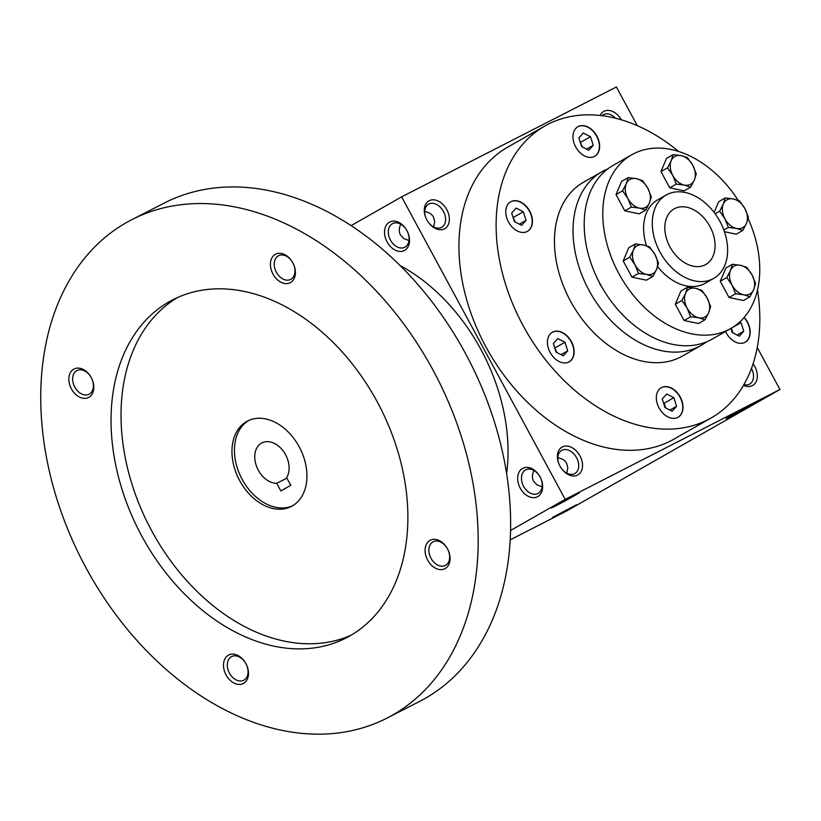 <?xml version="1.0" encoding="UTF-8"?>
<svg xmlns="http://www.w3.org/2000/svg" width="821" height="821" viewBox="0 0 821 821"><rect width="100%" height="100%" fill="white"/><g stroke="black" fill="none" stroke-linecap="round" stroke-linejoin="round"><path stroke-width="1.23" d="M757.496 289.977A167.987 117.742 -119.7 0 1 711.109 417.971A167.987 117.742 -119.7 0 1 525.666 330.268A167.987 117.742 -119.7 0 1 544.846 126.013A167.987 117.742 -119.7 0 1 678.587 151.433M573.089 357.279A16.995 11.915 -119.7 0 1 569.199 361.825A16.995 11.915 -119.7 0 1 550.429 352.948A16.995 11.915 -119.7 0 1 552.369 332.279A16.995 11.915 -119.7 0 1 568.779 337.729A16.995 11.915 -119.7 0 1 573.089 357.279M520.801 232.22A16.995 11.915 -119.7 0 1 506.844 218.181A16.995 11.915 -119.7 0 1 510.693 201.792A16.995 11.915 -119.7 0 1 529.463 210.658A16.995 11.915 -119.7 0 1 527.523 231.327A16.995 11.915 -119.7 0 1 520.801 232.22M575.685 146.938A16.995 11.915 -119.7 0 1 577.892 126.732A16.995 11.915 -119.7 0 1 596.651 135.609A16.995 11.915 -119.7 0 1 594.712 156.277A16.995 11.915 -119.7 0 1 575.685 146.938M744.195 317.368A16.995 11.915 -119.7 0 1 745.263 342.203A16.995 11.915 -119.7 0 1 725.548 331.499M680.27 397.056A16.995 11.915 -119.7 0 1 678.064 417.253A16.995 11.915 -119.7 0 1 659.304 408.386A16.995 11.915 -119.7 0 1 661.244 387.717A16.995 11.915 -119.7 0 1 680.27 397.056M408.981 240.543L403.84 238.613L400.453 235.001C398.811 231.789 398.924 228.197 400.781 224.215M406.949 230.732A13.29 9.472 62.9 0 1 404.763 247.254A13.29 9.472 62.9 0 1 390.273 239.742A13.29 9.472 62.9 0 1 392.654 223.589A13.29 9.472 62.9 0 1 406.949 230.732M719.914 221.372A47.998 33.64 -119.7 0 1 713.706 278.411A47.998 33.64 -119.7 0 1 660.72 253.35A47.998 33.64 -119.7 0 1 666.2 194.988A47.998 33.64 -119.7 0 1 719.914 221.372M709.929 226.483A31.998 22.424 -119.7 0 1 705.793 264.506A31.998 22.424 -119.7 0 1 670.459 247.798A31.998 22.424 -119.7 0 1 674.113 208.893A31.998 22.424 -119.7 0 1 709.929 226.483M406.939 230.639A15.999 11.402 62.9 0 1 398.647 251.298A15.999 11.402 62.9 0 1 385.47 226.924A15.999 11.402 62.9 0 1 406.939 230.639M540.064 476.868A15.999 11.402 62.9 0 1 531.782 497.526A15.999 11.402 62.9 0 1 518.605 473.153A15.999 11.402 62.9 0 1 540.064 476.868M510.559 530.479L565.197 499.363L401.633 196.855L351.121 225.621M510.19 539.849L566.757 510.908L779.95 389.493L757.229 347.468M637.281 125.634L616.386 86.985L401.633 196.855M730.156 416.114L726.072 418.607L730.197 416.668L740.316 411.321L754.212 403.388L730.156 416.114M576.599 504.72L552.533 517.435L576.599 504.72M555.355 505.541L551.271 508.035L555.407 506.095L565.515 500.748L579.41 492.816L555.355 505.541M565.197 499.363L779.95 389.493M426.838 219.884A15.999 11.217 60.3 0 0 428.716 222.799A15.999 11.217 60.3 0 0 448.81 223.291A15.999 11.217 60.3 0 0 435.612 200.119A15.999 11.217 60.3 0 0 425.781 217.647A15.999 11.217 60.3 0 0 426.838 219.884M621.364 119.794A15.999 11.217 60.3 0 0 600.161 115.453M559.973 466.112A15.999 11.217 60.3 0 0 561.851 469.027A15.999 11.217 60.3 0 0 581.945 469.52A15.999 11.217 60.3 0 0 568.748 446.347A15.999 11.217 60.3 0 0 558.916 463.875A15.999 11.217 60.3 0 0 559.973 466.112M743.487 385.336A15.999 11.217 60.3 0 0 756.264 381.385A15.999 11.217 60.3 0 0 753.062 363.806M711.109 417.971L673.928 439.153A167.987 117.742 -119.7 0 1 488.474 351.439A167.987 117.742 -119.7 0 1 507.655 147.195L544.846 126.013M557.859 457.779C562.005 458.467 564.951 460.324 566.664 463.352L567.834 467.991L566.777 473.163M540.085 476.96A13.29 9.472 62.9 0 1 537.899 493.483A13.29 9.472 62.9 0 1 523.408 485.97A13.29 9.472 62.9 0 1 525.789 469.817A13.29 9.472 62.9 0 1 540.085 476.96M737.104 335.04L743.785 331.232L739.352 336.179L732.168 332.526L730.875 328.472M556.104 352.147L553.354 343.537L557.787 338.58L564.971 342.234L567.722 350.844L563.288 355.801L556.104 352.147M552.246 332.351A16.995 11.915 -119.7 0 1 568.594 337.954A16.995 11.915 -119.7 0 1 572.842 357.422A16.995 11.915 -119.7 0 1 569.076 361.887M511.678 213.039L516.111 208.093L523.295 211.746L526.045 220.356L521.612 225.313L514.428 221.649L511.678 213.039M510.57 201.853A16.995 11.915 -119.7 0 1 529.217 210.802A16.995 11.915 -119.7 0 1 527.4 231.399M583.3 133.033L590.484 136.697L593.234 145.307L588.801 150.253L581.617 146.6L578.867 137.99L583.3 133.033M577.768 126.803A16.995 11.915 -119.7 0 1 596.405 135.752A16.995 11.915 -119.7 0 1 594.589 156.349M739.752 321.965L741.035 322.622L743.785 331.232M744.011 317.583A16.995 11.915 -119.7 0 1 745.14 342.275M672.163 411.239L664.979 407.575L662.229 398.965L666.662 394.018L673.846 397.672L676.596 406.282L672.163 411.239M661.121 387.789A16.995 11.915 -119.7 0 1 680.024 397.2A16.995 11.915 -119.7 0 1 677.941 417.325M554.586 347.375L556.823 352.507M561.041 354.651L567.722 350.844M555.304 347.745L564.971 342.234M512.909 216.888L515.147 222.019M519.365 224.164L526.045 220.356M513.628 217.257L523.295 211.746M580.098 141.828L582.335 146.969M586.553 149.114L593.234 145.307M580.816 142.197L590.484 136.697M731.378 328.174L732.886 332.895M732.732 327.343L741.035 322.622M663.45 402.813L664.179 403.183L665.698 407.945M669.905 410.09L676.596 406.282M664.179 403.183L673.846 397.672M428.562 222.594A13.29 9.318 60.3 0 0 441.729 227.284A13.29 9.318 60.3 0 0 443.248 211.12A13.29 9.318 60.3 0 0 428.572 204.172A13.29 9.318 60.3 0 0 425.883 217.893M424.724 211.551C428.88 212.239 431.815 214.096 433.529 217.134L434.699 221.762L433.642 226.945M615.473 118.193A13.29 9.318 60.3 0 0 603.363 114.745A13.29 9.318 60.3 0 0 602.111 115.679M561.697 468.812A13.29 9.318 60.3 0 0 574.864 473.501A13.29 9.318 60.3 0 0 576.383 457.338A13.29 9.318 60.3 0 0 561.708 450.401A13.29 9.318 60.3 0 0 559.019 464.122M542.117 486.771L536.975 484.842L533.588 481.229C531.946 478.017 532.049 474.415 533.917 470.443M743.888 384.649A13.29 9.318 60.3 0 0 749.655 384.074A13.29 9.318 60.3 0 0 751.461 368.424M290.788 485.324L280.864 490.968L276.728 483.312A22.003 15.681 62.9 0 1 256.491 466.195A22.003 15.681 62.9 0 1 261.92 442.888A22.003 15.681 62.9 0 1 283.604 451.54A22.003 15.681 62.9 0 1 286.642 477.668L290.788 485.324M286.888 478.12L276.728 483.312M506.629 473.727A167.987 119.763 -117.1 0 0 400.135 265.563M386.978 718.118L419.439 701.503A279.982 199.606 -117.1 0 0 469.612 361.343A279.982 199.606 -117.1 0 0 164.395 202.992L131.935 219.597A279.982 199.606 -117.1 0 0 85.928 567.68A279.982 199.606 -117.1 0 0 386.978 718.118A279.982 199.606 -117.1 0 0 437.152 377.947A279.982 199.606 -117.1 0 0 131.935 219.597M141.705 535.918A189.99 135.444 -117.1 0 0 345.99 637.999A189.99 135.444 -117.1 0 0 380.041 407.165A189.99 135.444 -117.1 0 0 172.923 299.716A189.99 135.444 -117.1 0 0 141.705 535.918M273.003 274.081A15.999 11.402 -117.1 0 0 294.472 277.796A15.999 11.402 -117.1 0 0 281.295 253.432A15.999 11.402 -117.1 0 0 273.003 274.081M226.073 674.924A15.999 11.402 -117.1 0 0 247.542 678.639A15.999 11.402 -117.1 0 0 234.365 654.265A15.999 11.402 -117.1 0 0 226.073 674.924M71.417 388.887A15.999 11.402 -117.1 0 0 92.876 392.602A15.999 11.402 -117.1 0 0 79.699 368.239A15.999 11.402 -117.1 0 0 71.417 388.887M427.659 560.117A15.999 11.402 -117.1 0 0 449.128 563.832A15.999 11.402 -117.1 0 0 435.951 539.469A15.999 11.402 -117.1 0 0 427.659 560.117M177.993 297.305A189.99 135.444 -117.1 0 0 151.69 530.807A189.99 135.444 -117.1 0 0 350.906 635.3M239.701 480.685A47.998 34.215 -117.1 0 0 291.301 506.475A47.998 34.215 -117.1 0 0 299.911 448.163A47.998 34.215 -117.1 0 0 247.583 421.019A47.998 34.215 -117.1 0 0 239.701 480.685M248.855 420.414A47.998 34.215 -117.1 0 0 242.195 479.413A47.998 34.215 -117.1 0 0 292.533 505.808M431.025 558.301A13.29 9.472 -117.1 0 0 445.321 565.443A13.29 9.472 -117.1 0 0 447.702 549.29A13.29 9.472 -117.1 0 0 433.211 541.778A13.29 9.472 -117.1 0 0 431.025 558.301M74.783 387.071A13.29 9.472 -117.1 0 0 89.079 394.213A13.29 9.472 -117.1 0 0 91.459 378.06A13.29 9.472 -117.1 0 0 76.969 370.548A13.29 9.472 -117.1 0 0 74.783 387.071M229.439 673.107A13.29 9.472 -117.1 0 0 243.734 680.25A13.29 9.472 -117.1 0 0 246.115 664.097A13.29 9.472 -117.1 0 0 231.625 656.584A13.29 9.472 -117.1 0 0 229.439 673.107M276.369 272.264A13.29 9.472 -117.1 0 0 290.665 279.407A13.29 9.472 -117.1 0 0 293.046 263.254A13.29 9.472 -117.1 0 0 278.555 255.742A13.29 9.472 -117.1 0 0 276.369 272.264M631.349 207.108L627.839 198.477L622.564 190.852L626.249 183.73A15.999 11.217 60.3 0 0 627.839 198.477A15.999 11.217 60.3 0 0 639.426 208.103A15.999 11.217 60.3 0 0 649.411 202.992A15.999 11.217 60.3 0 0 647.82 188.255A15.999 11.217 60.3 0 0 636.234 178.629A15.999 11.217 60.3 0 0 626.249 183.73L628.157 177.623L636.234 178.629L642.545 180.641L647.82 188.255L651.33 196.886L649.411 202.992L645.727 210.114L639.426 208.103L631.349 207.108L624.802 210.833L639.179 213.85L645.727 210.114M628.157 177.623L621.61 181.349L616.017 194.587L622.564 190.852M616.017 194.587L624.802 210.833M735.595 293.774L732.086 285.144L726.811 277.529L730.495 270.407A15.999 11.217 60.3 0 0 732.086 285.144A15.999 11.217 60.3 0 0 743.672 294.77L735.595 293.774L729.038 297.5L743.426 300.517L749.973 296.781L743.672 294.77A15.999 11.217 60.3 0 0 753.657 289.669L749.973 296.781M732.404 264.29L740.48 265.296A15.999 11.217 60.3 0 0 730.495 270.407L732.404 264.29L725.856 268.026L720.253 281.254L726.811 277.529M720.253 281.254L729.038 297.5M740.48 265.296L746.782 267.307L752.067 274.922A15.999 11.217 60.3 0 0 740.48 265.296M755.566 283.553L752.067 274.922A15.999 11.217 60.3 0 1 753.657 289.669L755.566 283.553M676.299 184.109L672.789 175.478L667.514 167.864L671.198 160.742L673.107 154.625L681.184 155.631L687.485 157.642L692.77 165.257A15.999 11.217 60.3 0 0 681.184 155.631A15.999 11.217 60.3 0 0 671.198 160.742A15.999 11.217 60.3 0 0 672.789 175.478A15.999 11.217 60.3 0 0 684.375 185.105L676.299 184.109L669.741 187.835L684.129 190.852L690.677 187.116L684.375 185.105A15.999 11.217 60.3 0 0 694.361 179.994L690.677 187.116M673.107 154.625L666.56 158.361L660.956 171.589L667.514 167.864M660.956 171.589L669.741 187.835M696.27 173.888L692.77 165.257A15.999 11.217 60.3 0 1 694.361 179.994L696.27 173.888M728.422 227.438L724.912 218.817L719.637 211.192L723.322 204.07A15.999 11.217 60.3 0 0 724.912 218.817A15.999 11.217 60.3 0 0 736.499 228.443L728.422 227.438L723.845 230.044M715.132 213.758L719.637 211.192M725.23 197.964L733.307 198.959L739.608 200.971L744.893 208.596A15.999 11.217 60.3 0 0 733.307 198.959A15.999 11.217 60.3 0 0 723.322 204.07L725.23 197.964L718.683 201.689L714.137 212.423M748.393 217.226L744.893 208.596A15.999 11.217 60.3 0 1 746.484 223.333L742.8 230.455L736.499 228.443A15.999 11.217 60.3 0 0 746.484 223.333L748.393 217.226M724.44 231.717L736.252 234.19L742.8 230.455M599.34 282.434A9.996 7.009 60.3 0 0 601.824 287.001M687.136 308.142A15.999 11.217 60.3 0 0 698.722 317.768A15.999 11.217 60.3 0 0 708.708 312.657A15.999 11.217 60.3 0 0 707.117 297.92A15.999 11.217 60.3 0 0 695.531 288.294A15.999 11.217 60.3 0 0 685.545 293.405A15.999 11.217 60.3 0 0 687.136 308.142L681.861 300.517L685.545 293.405L687.454 287.288L695.531 288.294L701.842 290.306L707.117 297.92L710.627 306.551L708.708 312.657L705.023 319.78L698.722 317.768L690.646 316.773L687.136 308.142M681.861 300.517L675.314 304.252L680.907 291.014L687.454 287.288M675.314 304.252L684.098 320.498L698.476 323.515L705.023 319.78M684.098 320.498L690.646 316.773M652.9 276.451L646.599 274.44L638.522 273.434L635.013 264.803L629.738 257.189L633.422 250.066L635.331 243.95L643.407 244.956A15.999 11.217 60.3 0 0 633.422 250.066A15.999 11.217 60.3 0 0 635.013 264.803A15.999 11.217 60.3 0 0 646.599 274.44A15.999 11.217 60.3 0 0 656.584 269.329L652.9 276.451L646.353 280.177L631.975 277.159L638.522 273.434M658.504 263.213L656.584 269.329A15.999 11.217 60.3 0 0 654.994 254.582L649.719 246.967L643.407 244.956A15.999 11.217 60.3 0 1 654.994 254.582L658.504 263.213M629.738 257.189L623.19 260.914L628.783 247.685L635.331 243.95M623.19 260.914L631.975 277.159M738.202 200.396A99.998 70.083 60.3 0 0 631.79 154.748A99.998 70.083 60.3 0 0 620.378 276.328A99.998 70.083 60.3 0 0 730.762 328.533A99.998 70.083 60.3 0 0 748.095 218.55M666.2 194.988L657.529 199.934A47.998 33.64 60.3 0 0 646.496 245.756M657.611 266.589A47.998 33.64 60.3 0 0 705.034 283.348L713.706 278.411M607.827 168.88A99.998 70.083 60.3 0 0 602.039 171.692L583.454 182.283A99.998 70.083 60.3 0 0 572.032 303.852A99.998 70.083 60.3 0 0 682.425 356.068L701.011 345.477A99.998 70.083 60.3 0 0 706.388 341.936M602.039 171.692A99.998 70.083 60.3 0 0 590.627 293.271A99.998 70.083 60.3 0 0 701.011 345.477M631.79 154.748L613.195 165.339A99.998 70.083 60.3 0 0 601.783 286.919A99.998 70.083 60.3 0 0 712.166 339.124L730.762 328.533"/></g></svg>
